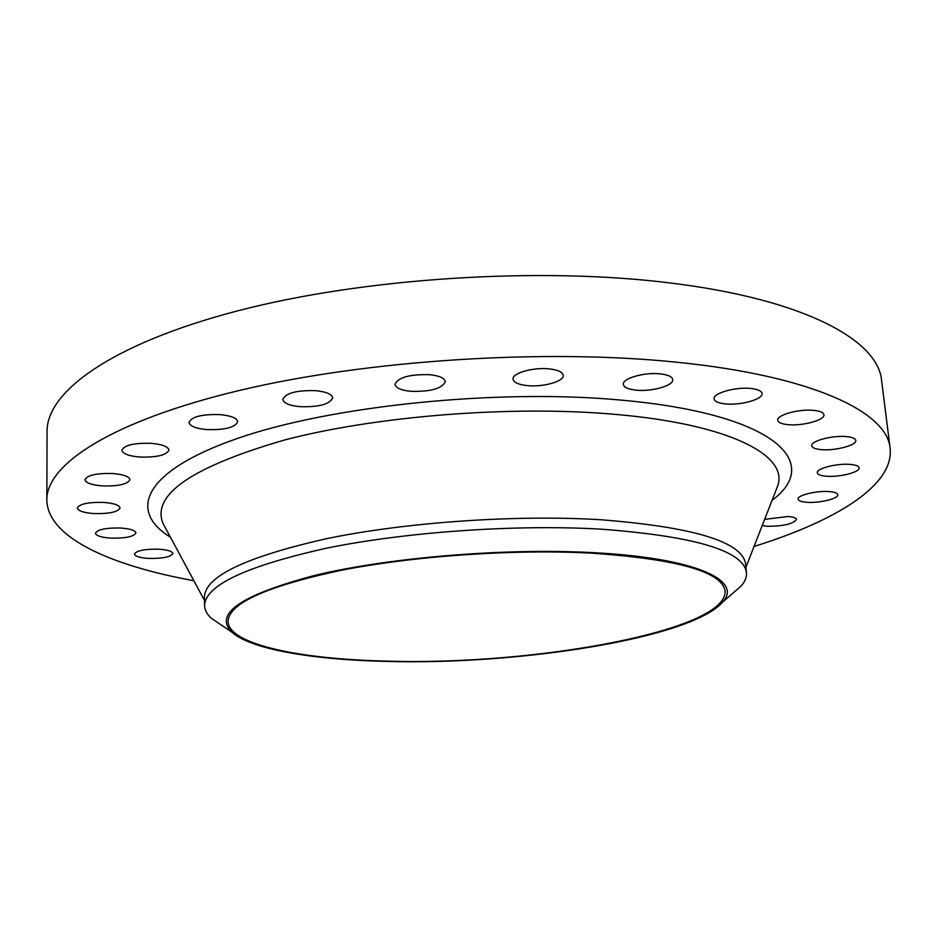 <?xml version="1.0" encoding="UTF-8"?>
<svg xmlns="http://www.w3.org/2000/svg" width="937" height="937" viewBox="0 0 937 937"><rect width="100%" height="100%" fill="white"/><g stroke="black" fill="none" stroke-linecap="round" stroke-linejoin="round"><path stroke-width="1.41" d="M149.124 558.44C163.003 558.581 170.921 556.929 172.865 553.498C172.256 551.19 167.407 549.75 158.341 549.164C144.333 549.023 136.369 550.663 134.436 554.095C135.115 556.437 140.011 557.89 149.124 558.44M111.316 538.154C125.745 538.342 133.956 536.596 135.935 532.907C135.268 530.33 130.032 528.691 120.252 528C105.682 527.789 97.413 529.534 95.445 533.235C96.195 535.859 101.477 537.498 111.316 538.154M94.274 513.593C109.418 513.863 118.015 511.977 120.077 507.924C119.35 505.043 113.775 503.192 103.339 502.384C88.055 502.103 79.387 503.989 77.338 508.041C78.134 510.981 83.78 512.832 94.274 513.593M102.683 485.928C118.671 486.28 127.76 484.195 129.938 479.685C129.189 476.488 123.356 474.427 112.428 473.501C96.277 473.138 87.118 475.211 84.951 479.732C85.782 482.977 91.697 485.05 102.683 485.928M139.988 457.045C156.924 457.479 166.575 455.148 168.941 450.065C168.18 446.609 162.23 444.361 151.08 443.318C133.956 442.861 124.223 445.18 121.88 450.264C122.735 453.801 128.767 456.061 139.988 457.045M206.89 429.591C224.857 430.083 235.14 427.471 237.717 421.744C236.979 418.101 231.099 415.723 220.078 414.611C201.912 414.095 191.558 416.696 188.993 422.423C189.824 426.136 195.786 428.537 206.89 429.591M299.945 406.67C318.908 407.208 329.824 404.28 332.682 397.897C331.967 394.219 326.357 391.807 315.839 390.682C296.666 390.12 285.668 393.036 282.833 399.42C283.63 403.179 289.334 405.604 299.945 406.67M410.828 391.315C430.645 391.83 442.147 388.609 445.321 381.664C444.665 378.115 439.476 375.784 429.755 374.695C409.715 374.168 398.12 377.365 395.004 384.311C395.73 387.941 401.001 390.272 410.828 391.315M762.214 525.563L767.426 526.289C783.508 526.207 793.217 523.912 796.532 519.426C796.192 517.88 793.37 516.919 788.076 516.521L764.639 519.344M806.816 502.291C819.207 503.333 838.814 498.578 837.76 494.689C837.409 493.061 834.562 492.019 829.222 491.585C816.689 490.484 796.977 495.345 798.125 499.163C798.5 500.827 801.393 501.869 806.816 502.291M826.282 476.219C839.341 477.437 860.271 472.143 859.112 467.821C858.737 466.04 855.797 464.904 850.292 464.412C837.081 463.136 816.033 468.547 817.31 472.787C817.708 474.602 820.695 475.75 826.282 476.219M821.245 449.631C835.019 451.025 857.027 445.227 855.786 440.425C855.376 438.434 852.26 437.169 846.451 436.595C832.513 435.131 810.364 441.069 811.735 445.778C812.168 447.804 815.342 449.081 821.245 449.631M788.052 424.66C802.54 426.206 825.216 420.022 823.928 414.728C823.471 412.479 820.109 411.027 813.82 410.371C799.144 408.731 776.316 415.079 777.745 420.268C778.225 422.564 781.657 424.028 788.052 424.66M725.461 403.917C740.605 405.592 763.362 399.209 762.074 393.493C761.57 390.928 757.857 389.253 750.9 388.48C735.557 386.712 712.647 393.271 714.064 398.869C714.603 401.493 718.398 403.179 725.461 403.917M527.367 385.611C543.214 387.321 564.297 381.359 563.231 375.315C562.622 372.036 557.948 369.892 549.187 368.885C533.153 367.07 511.907 373.195 513.066 379.145C513.734 382.495 518.501 384.65 527.367 385.611M636.106 390.155C651.73 391.9 673.926 385.587 672.719 379.59C672.169 376.662 667.987 374.753 660.198 373.863C644.375 372.024 622.016 378.501 623.339 384.393C623.937 387.379 628.2 389.3 636.106 390.155M387.625 661.452C313.661 659.882 250.741 649.446 231.826 632.112C213.413 613.758 241.324 594.784 315.558 575.201C389.581 557.503 504.129 547.958 591.516 552.561C695.324 557.691 743.228 580.366 722.65 602.093C691.565 638.003 520.445 665.059 387.625 661.452M222.057 625.529L211.411 618.338C206.995 614.356 204.723 610.116 204.571 605.63C205.191 585.309 245.962 566.135 326.872 548.122C406.412 531.865 516.205 524.216 601.027 529.159C694.785 536.245 743.264 550.687 746.461 572.484C746.871 576.958 745.126 581.444 741.237 585.941L731.539 594.363M204.571 605.63L204.407 597.15C205.016 576.431 245.717 556.941 326.509 538.693C405.92 522.225 515.549 514.577 600.266 519.707C693.907 527.039 742.362 541.82 745.606 564.051L746.461 572.484M193.865 580.706C110.097 565.503 47.213 537.311 46.85 499.808C46.323 464.494 111.398 421.1 239.017 390.553C366.25 360.066 545.1 348.47 677.322 362.279C813.738 376.077 887.257 412.397 890.115 448.226C894.331 485.495 835.359 521.148 754.062 546.447M46.85 499.808L47.061 431.453C46.569 391.959 110.941 344.066 236.909 311.037C362.502 278.066 538.962 266.553 669.814 282.927C804.801 299.313 878.156 340.354 881.576 380.422L890.115 448.226M590.544 553.088C677.182 558.991 722.029 571.64 725.086 591.036C727.545 630.765 534.254 665.539 388.223 661.135C300.484 659.39 228.71 644.539 228.054 621.43C228.733 603.451 266.108 586.48 340.166 570.504C412.83 556.051 512.82 549.059 590.544 553.088M775.988 490.215L777.733 485.753C788.556 455.593 730.321 424.203 614.731 414.33C511.942 405.182 376.182 415.923 284.298 440.062C191.886 466.942 151.443 494.701 162.968 523.361L165.24 527.578M170.393 537.135C127.655 510.981 143.092 471.147 237.366 438.469C330.948 405.768 498.015 388.504 621.348 400.134C775.297 413.896 823.014 462.655 772.041 500.335M775.848 490.601L745.934 567.283M231.826 632.112L211.411 618.338M204.465 600.406L165.439 527.929M722.65 602.093L741.237 585.941"/></g></svg>
